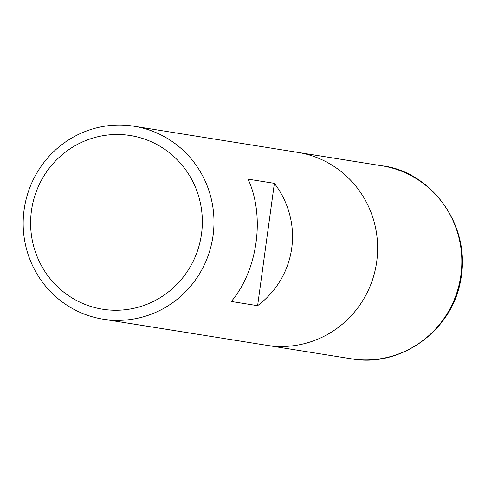 <?xml version="1.0" encoding="UTF-8"?>
<svg xmlns="http://www.w3.org/2000/svg" width="485" height="485" viewBox="0 0 485 485"><rect width="100%" height="100%" fill="white"/><g stroke="black" fill="none" stroke-linecap="round" stroke-linejoin="round"><path stroke-width="0.73" d="M131.841 125.918A97.709 95.357 99.1 0 1 133.981 126.233A97.709 95.357 99.1 0 1 212.745 237.747A97.709 95.357 99.1 0 1 103.178 319.203A97.709 95.357 99.1 0 1 24.25 208.786A97.709 95.357 99.1 0 1 131.841 125.918M103.178 319.203L351.019 358.761A97.709 95.357 -80.9 0 0 353.159 359.082A97.709 95.357 -80.9 0 0 460.75 276.214A97.709 95.357 -80.9 0 0 381.822 165.791L297.626 152.351A97.709 95.357 99.1 0 1 376.39 263.87A97.709 95.357 99.1 0 1 266.829 345.326A97.709 95.357 -80.9 0 0 268.969 345.641A97.709 95.357 -80.9 0 0 376.56 262.773A97.709 95.357 -80.9 0 0 297.626 152.351L133.981 126.233M248.071 179.135C265.192 216.183 257.814 270.066 231.315 301.488L257.62 305.683C296.626 276.262 304.004 222.379 274.383 183.336L248.071 179.135M128.41 135.26A87.937 85.821 -80.9 0 0 36.866 255.941A87.937 85.821 -80.9 0 0 184.154 275.947A87.937 85.821 -80.9 0 0 128.41 135.26M274.383 183.336L257.62 305.683M353.183 359.082L353.159 359.082C400.464 366.999 451.753 331.437 460.629 280.439C471.911 223.185 429.013 170.853 381.822 165.791"/></g></svg>
